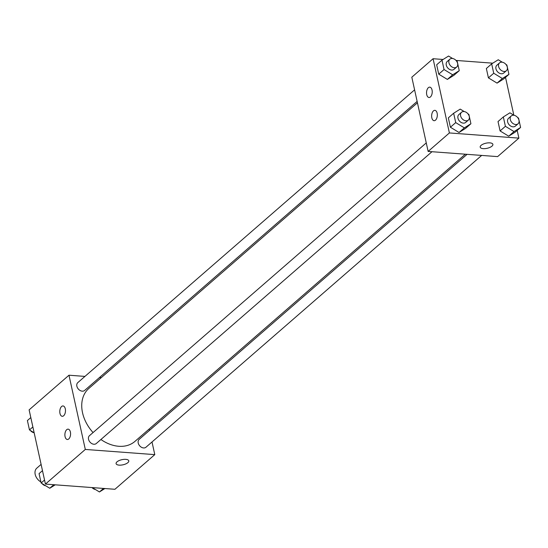 <?xml version="1.0" encoding="UTF-8"?>
<svg xmlns="http://www.w3.org/2000/svg" width="548" height="548" viewBox="0 0 548 548"><rect width="100%" height="100%" fill="white"/><g stroke="black" fill="none" stroke-linecap="round" stroke-linejoin="round"><path stroke-width="0.82" d="M41.107 464.403L36.826 468.129A9.09 6.679 49 0 0 40.901 481.945M152.008 441.976L154.789 454.628L114.922 489.282L45.436 484.09L29.119 409.87L68.98 375.216L84.94 376.408M116.101 463.635A6.494 2.624 167.6 0 0 120.992 465.108A6.494 2.624 167.6 0 0 127.869 462.649A6.494 2.624 -12.4 0 1 120.992 465.115A6.494 2.624 -12.4 0 1 116.101 463.642A6.494 2.624 -12.4 0 1 121.882 459.683A6.494 2.624 -12.4 0 1 128.78 460.854A6.494 2.624 -12.4 0 1 127.869 462.649A6.494 2.624 167.6 0 0 128.78 460.847M154.789 454.628L85.303 449.442L45.436 484.09M149.159 429.029L149.467 430.427M99.524 377.497L101.284 377.627M70.391 432.009A5.192 2.829 94.3 0 1 67.349 439.496A5.192 2.829 94.3 0 1 64.911 434.112A5.192 2.829 94.3 0 1 68.116 429.146A5.192 2.829 94.3 0 1 70.391 432.009M65.294 408.815A5.192 2.829 94.3 0 1 62.246 416.302A5.192 2.829 94.3 0 1 59.814 410.911A5.192 2.829 94.3 0 1 63.02 405.945A5.192 2.829 94.3 0 1 65.294 408.815M85.303 449.442L68.98 375.216M426.262 142.918L89.475 435.681A5.192 3.815 49 0 0 89.995 442.106A5.192 3.815 49 0 0 96.284 443.524L431.982 151.714M414.596 89.851L77.802 382.614A5.192 3.815 49 0 0 78.33 389.032A5.192 3.815 49 0 0 84.618 390.45L417.138 101.401M467.081 154.337L139.151 439.393A5.192 3.815 49 0 0 139.678 445.812A5.192 3.815 49 0 0 145.967 447.23L481.658 155.427M417.446 102.798L88.858 388.429A35.099 25.797 49 0 0 93.057 432.564M100.907 439.503A35.099 25.797 49 0 0 134.911 441.414L465.32 154.207M411.815 77.2L428.132 151.426L449.394 132.945L433.078 58.718L411.815 77.2M517.189 130.417L518.881 138.13L497.618 156.612L428.132 151.426M435.502 120.156A5.192 2.829 94.3 0 1 434.098 120.697A5.192 2.829 94.3 0 1 431.666 115.306A5.192 2.829 94.3 0 1 434.872 110.34A5.192 2.829 94.3 0 1 437.14 113.21A5.192 2.829 94.3 0 1 435.502 120.156M428.365 87.68A5.192 2.829 94.3 0 1 429.769 87.146A5.192 2.829 94.3 0 1 432.043 90.009A5.192 2.829 94.3 0 1 428.995 97.503A5.192 2.829 94.3 0 1 426.556 93.407A5.192 2.829 94.3 0 1 428.365 87.68M497.05 83.118L503.619 79.001L497.05 83.118L488.419 77.864L497.05 83.118L502.365 78.501L493.734 73.247L491.672 63.869L498.242 59.753L502.29 62.219M486.357 68.493L488.419 77.864L486.357 68.493L491.672 63.869M508.715 136.192L515.284 132.075L508.715 136.192L500.084 130.938L508.715 136.192L514.031 131.575L505.4 126.314L503.338 116.943L509.907 112.82L513.962 115.286M498.022 121.56L500.084 130.938L498.022 121.56L503.338 116.943M459.032 132.486L465.601 128.362L459.032 132.486L450.401 127.232L459.032 132.486L464.348 127.862L455.717 122.608L453.655 113.237L460.224 109.114L464.279 111.58M448.339 117.854L450.401 127.232L448.339 117.854L453.655 113.237M433.078 58.718L443.092 59.472M456.005 60.431L492.775 63.178M518.881 138.13L449.394 132.945M505.516 77.35L513.846 115.217M447.367 79.412L453.936 75.295L447.367 79.412L438.736 74.158L447.367 79.412L452.682 74.788L444.051 69.534L441.989 60.164L448.559 56.04L452.607 58.506M436.674 64.78L438.736 74.158L436.674 64.78L441.989 60.164M480.199 147.145A6.494 2.624 167.6 0 0 483.213 148.638A6.494 2.624 -12.4 0 1 480.199 147.145A6.494 2.624 -12.4 0 1 485.973 143.192A6.494 2.624 -12.4 0 1 492.878 144.357A6.494 2.624 -12.4 0 1 489.891 147.412A6.494 2.624 -12.4 0 1 483.213 148.638A6.494 2.624 167.6 0 0 489.891 147.412A6.494 2.624 167.6 0 0 492.878 144.357M505.955 64.445L506.873 65.007L508.934 74.377L502.365 78.501M499.55 62.897L496.892 65.205A5.192 3.815 49 0 0 497.42 71.63A5.192 3.815 49 0 0 503.708 73.042L506.366 70.733A5.192 3.815 49 0 0 506.763 65.664A5.192 3.815 49 0 0 501.941 62.177A5.192 3.815 49 0 0 499.55 62.897A5.192 3.815 49 0 0 500.077 69.322A5.192 3.815 49 0 0 506.366 70.733M493.734 73.247L488.419 77.864M508.934 74.377L503.619 79.001M517.62 117.519L518.538 118.08L520.6 127.451L514.031 131.575M511.222 115.971L508.565 118.279A5.192 3.815 49 0 0 509.092 124.697A5.192 3.815 49 0 0 515.373 126.115L518.031 123.807A5.192 3.815 49 0 0 518.429 118.738A5.192 3.815 49 0 0 513.606 115.244A5.192 3.815 49 0 0 511.222 115.971A5.192 3.815 49 0 0 511.75 122.389A5.192 3.815 49 0 0 518.031 123.807M505.4 126.314L500.084 130.938M520.6 127.451L515.284 132.075M456.272 60.739L457.19 61.294L459.251 70.671L452.682 74.788M449.867 59.191L447.209 61.499A5.192 3.815 49 0 0 447.737 67.918A5.192 3.815 49 0 0 454.025 69.336L456.683 67.027A5.192 3.815 49 0 0 457.08 61.958A5.192 3.815 49 0 0 452.258 58.465A5.192 3.815 49 0 0 449.867 59.191A5.192 3.815 49 0 0 450.394 65.609A5.192 3.815 49 0 0 456.683 67.027M444.051 69.534L438.736 74.158M459.251 70.671L453.936 75.295M467.937 113.813L468.855 114.368L470.917 123.745L464.348 127.862M461.539 112.258L458.882 114.573A5.192 3.815 49 0 0 459.409 120.992A5.192 3.815 49 0 0 465.697 122.41L468.355 120.094A5.192 3.815 49 0 0 468.745 115.032A5.192 3.815 49 0 0 463.923 111.539A5.192 3.815 49 0 0 461.539 112.258A5.192 3.815 49 0 0 462.067 118.683A5.192 3.815 49 0 0 468.355 120.094M455.717 122.608L450.401 127.232M470.917 123.745L465.601 128.362M104.908 488.528L99.441 491.96L92.263 487.59M103.504 488.426L99.441 491.96M91.996 487.569A5.192 3.815 49 0 0 95.393 489.494M34.154 432.783L29.462 429.92L27.4 420.549L30.811 417.583M32.873 426.954L29.462 429.92M30.38 430.481A5.192 3.815 49 0 0 34.038 432.715M55.225 484.822L49.758 488.247L41.127 482.994L39.066 473.623L42.484 470.65M53.82 484.72L49.758 488.247M44.546 480.027L41.127 482.994M42.045 483.555A5.192 3.815 49 0 0 45.71 485.781"/></g></svg>
